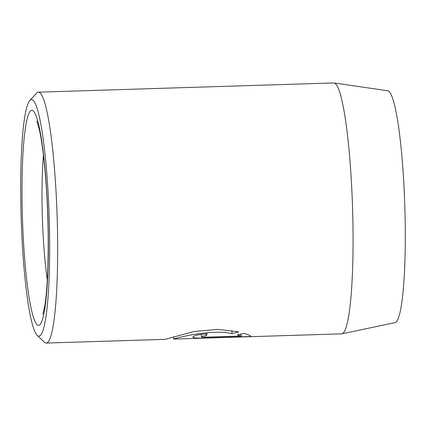 <?xml version="1.0" encoding="UTF-8"?>
<svg xmlns="http://www.w3.org/2000/svg" width="426" height="426" viewBox="0 0 426 426"><rect width="100%" height="100%" fill="white"/><g stroke="black" fill="none" stroke-linecap="round" stroke-linejoin="round"><path stroke-width="0.64" d="M231.893 330.565L232.005 333.734C213.213 328.702 175.645 337.882 173.819 339.053L173.499 336.78M29.847 100.445A118.337 14.01 -91.8 0 0 21.3 221.983A118.337 14.01 -91.8 0 0 37.174 335.321A118.337 14.01 -91.8 0 0 49.065 213.676A118.337 14.01 -91.8 0 0 29.847 100.445L36.641 93.108A125.51 14.862 88.2 0 1 38.388 92.16A125.51 14.862 88.2 0 1 57.025 213.202A125.51 14.862 88.2 0 1 46.216 343.058L165.064 339.352L193.963 331.529L217.92 329.389L238.746 331.891L232.005 333.734M206.099 333.814L206.168 335.773C203.537 335.922 201.951 336.22 201.413 336.673L201.301 334.303M201.413 336.673C201.365 337.062 202.627 337.222 205.194 337.158L241.121 336.039L237.362 334.873L244.119 333.35C248.731 334.884 251.005 335.928 250.941 336.487L204.203 337.946C196.508 338.287 192.733 337.951 192.877 336.939C194.48 335.432 199.224 334.378 207.116 333.771A125.51 14.862 88.2 0 1 206.168 335.773M334.101 82.958L387.761 90.775A116.026 13.739 88.2 0 1 404.7 202.654A116.026 13.739 88.2 0 1 394.993 322.663L341.929 333.803A125.51 14.862 -91.8 0 0 352.424 203.99A125.51 14.862 -91.8 0 0 334.101 82.958A125.51 14.862 -91.8 0 0 333.787 82.942L38.388 92.16M173.616 339.085L341.615 333.84A125.51 14.862 -91.8 0 0 341.929 333.803M46.216 343.058A125.51 14.862 88.2 0 1 44.416 342.216L37.174 335.321M241.052 334.08L241.121 336.039M204.176 337.174L204.203 337.946M47.803 214.054A107.581 12.737 88.2 0 1 38.936 325.294A107.581 12.737 88.2 0 1 22.562 221.605A107.581 12.737 88.2 0 1 31.428 110.366A107.581 12.737 88.2 0 1 47.803 214.054M43.415 155.133A89.652 10.613 -91.8 0 0 42.462 220.418A89.652 10.613 -91.8 0 0 47.307 279.887M36.854 121.037L39.458 130.132C43.159 146.624 46.551 180.038 47.68 214.124C49.038 250.77 47.739 288.024 44.837 305.591L42.882 314.329"/></g></svg>

